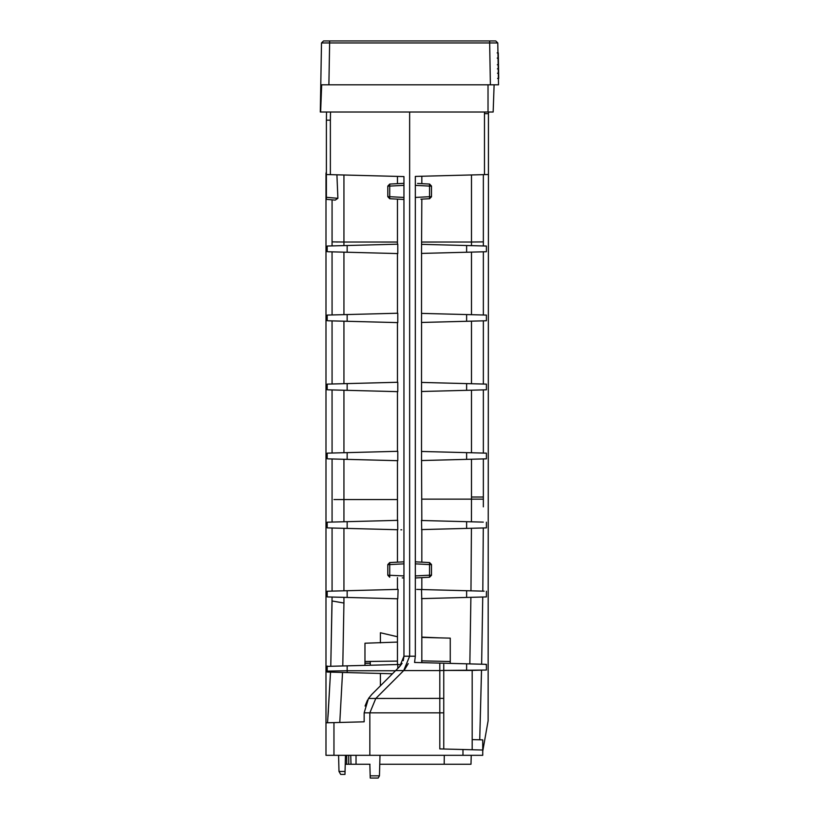 <?xml version="1.0" encoding="UTF-8"?>
<svg xmlns="http://www.w3.org/2000/svg" width="819" height="819" viewBox="0 0 819 819"><rect width="100%" height="100%" fill="white"/><g stroke="black" fill="none" stroke-linecap="round" stroke-linejoin="round"><path stroke-width="1.23" d="M497.86 47.246L497.778 42.946L489.66 42.946L490.386 84.807L498.515 84.807L494.113 84.807L493.161 112.019L320.628 112.019L321.672 84.807L494.113 84.807M321.672 84.807L328.89 84.807L329.627 42.946L321.498 42.946L329.627 42.946L329.627 40.95L323.536 40.95L321.498 42.946L323.536 40.95M354.32 112.019L463.841 112.019M355.436 112.019L362.131 112.019M328.972 112.019L320.301 112.019L321.498 42.946L320.301 112.019M325.061 112.019L353.409 112.019M351.965 112.019L331.89 112.019M497.952 52.897L498.515 84.807L497.778 42.946L495.751 40.95L329.627 40.95M498.515 84.797L498.402 78.429M329.627 42.946L489.875 42.946M491.318 42.936L491.891 42.936M497.778 42.946L495.751 40.95M498.361 58.569L497.235 58.088L498.351 58.088L498.525 67.977M498.454 64.158L498.617 73.229L497.491 73.229L498.617 73.229L498.699 78.429L497.583 78.429M497.143 52.897L498.259 52.897L498.351 58.088L498.536 68.837L498.464 64.742L497.348 64.742M498.566 70.782L498.617 73.229L497.491 73.229L498.617 73.229L498.536 68.837L497.42 68.837M498.505 67.291L498.617 73.239M498.454 64.302L498.351 58.088L497.235 58.088L498.351 58.088M498.515 67.557L498.464 64.977M498.413 61.65L498.443 63.37M403.265 660.667L403.951 656.214L409.643 656.214L409.643 112.019L409.643 656.214L403.695 670.577L409.643 656.214L415.325 656.214L414.568 662.458L415.325 656.214L415.325 563.851L429.565 564.598L429.565 575.194L415.325 575.931M408.251 663.615L404.647 669.553M431.49 196.775L429.565 198.72L429.565 196.693L415.325 197.44L415.325 563.851M484.469 174.611L484.469 113.657L488.431 113.657L488.431 174.508L415.325 176.423L415.325 185.36L429.565 186.097L429.565 196.693L431.49 196.693L431.49 186.015M415.325 197.44L415.325 185.36M484.653 664.291L486.394 664.342L486.302 665.018L485.534 664.311L414.568 662.458L450.255 663.39L450.255 661.517L450.255 663.39L471.867 663.953M439.803 663.114L439.803 670.577L443.755 670.464L443.755 664.342M364.158 712.837L368.478 698.474L371.765 694.461L395.649 670.577L403.695 670.577L375.788 698.474L369.84 712.837L369.84 755.313L369.84 712.837L439.803 712.837L439.803 670.577L403.695 670.577L375.788 698.474L369.84 712.837L364.158 712.837L364.158 721.815L349.826 722.194M488.441 113.329L488.769 112.019M485.534 664.311L450.255 663.39L450.255 638.144L421.826 637.397M488.431 174.508L488.124 720.751L488.431 174.508M477.846 174.785L471.488 174.949L471.488 242.025L421.826 242.045M483.353 500.419L483.353 458.927L486.394 458.845L486.394 453.153L483.353 453.081L483.353 389.885L486.394 389.803L486.394 384.121L483.353 384.039L483.353 320.843L486.394 320.761L486.394 315.08L483.353 314.998L483.353 251.802L486.394 251.72L486.394 246.038L483.353 245.956L483.353 241.881L471.488 242.025L471.488 245.649L421.56 244.338M483.353 241.881L483.353 174.642L478.327 174.775L481.265 174.693M429.647 562.581L416.984 561.916M431.49 575.276L429.565 577.221L416.984 577.876M421.713 662.643L424.293 662.714M478.306 528.091L471.427 528.275L470.966 590.837L421.519 589.537L421.754 598.617M483.312 522.112L421.519 520.495L421.713 529.576M421.826 520.505L421.56 460.544M421.826 499.14L471.488 499.14L471.488 459.234L421.519 460.544L421.56 451.464M421.56 391.502L421.519 451.464L471.488 452.764L471.488 390.192L466.625 390.325L486.394 389.803M486.394 384.121L466.625 383.599L466.625 390.325L421.519 391.502L421.56 382.422M421.56 322.461L421.519 382.422L471.488 383.732L471.488 321.15L466.625 321.283L486.394 320.761M486.394 315.08L466.625 314.557L466.625 321.283L421.519 322.461L421.56 313.38M421.56 253.419L421.519 313.38L471.488 314.691L471.488 252.119L466.625 252.242L486.394 251.72M486.394 246.038L466.625 245.516L466.625 252.242L421.519 253.419L421.826 199.119M421.826 183.671L421.826 176.249L418.274 176.341M417.567 183.446L429.565 184.07L417.567 183.446M420.905 199.171L429.647 198.71M480.528 670.177L479.995 670.188M466.625 663.82L466.625 670.433L443.755 670.433L484.623 670.065M466.625 670.433L471.928 670.403M486.394 664.854L486.394 670.024L485.165 670.055M421.519 660.851L450.255 661.517L450.255 663.39M332.074 597.051L330.774 666.277L332.074 600.982L343.939 603.04L342.782 665.96L347.154 665.847L327.201 666.369L327.201 672.051L330.528 672.143L327.549 722.778L325.982 722.819L325.982 755.313L482.739 755.313L482.739 750.03L439.803 748.904L443.755 749.006L443.755 670.464L450.685 670.433M486.394 453.153L466.625 452.641L466.625 459.357L486.394 458.845M471.488 497.02L483.353 497.02L483.353 498.351M421.365 520.495L479.248 522.01M483.292 527.968L482.811 591.144L483.292 527.968L486.394 527.886L486.394 522.194M434.275 529.248L471.427 528.275M421.519 529.586L486.394 527.886M484.131 591.175L466.625 590.714L466.625 597.44L486.394 596.918L486.394 591.236M465.939 590.704L416.748 589.414M482.739 597.02L481.633 664.209L482.739 597.02L486.394 596.918M421.683 598.617L470.894 597.327L469.84 663.902M421.519 598.617L466.625 597.44M481.633 664.209L482.688 664.24M481.511 670.147L479.729 739.792L481.531 670.147L479.729 739.792L477.446 739.741M479.709 670.198L471.314 670.423M482.739 745.556L483.742 745.556L482.739 751.248L488.124 720.751M479.064 522.01L477.631 521.969M486.394 665.018L486.394 664.342M483.343 506.859L483.353 499.14L471.488 499.14L471.447 521.805M470.997 764.24L471.232 755.313L470.997 764.24L379.76 764.24M369.993 764.24L345.239 764.24M444.287 755.313L444.195 764.24M472.184 670.392L472.184 749.754L482.739 750.03L482.739 755.313L482.739 739.874L479.719 739.792M483.353 245.956L483.353 174.642M472.184 739.598L482.739 739.874M439.803 748.904L439.803 712.837L443.755 712.837L443.755 670.433M451.484 749.211L472.184 749.754M462.97 755.313L462.97 749.508L465.028 749.559M369.84 764.24L370.239 778.05L378.183 778.05L379.453 775.839L379.996 755.313M379.453 775.839L370.198 775.839M415.325 561.824L429.565 562.571L431.49 564.516M415.325 577.968L429.647 577.211M429.565 562.571L429.565 564.598L431.49 564.598L431.49 575.194L429.565 575.194L429.565 577.221M429.647 184.08L431.49 186.097L429.565 186.097L429.565 184.07M403.276 670.996L402.764 671.498L403.276 670.996M402.569 671.703L386.087 688.185L402.569 671.703M337.756 528.163L332.412 528.02M326.525 112.019L326.392 120.147L330.374 120.178L330.374 174.642L403.951 176.576L403.951 656.214L399.672 666.553L402.078 663.39M364.967 662.858L364.967 661.496L397.461 661.107M364.967 663.114L370.27 663.206L370.26 665.243L364.967 665.376L364.967 643.222L397.461 642.086M397.461 636.752L380.405 632.749L380.405 642.874M364.967 648.095L364.967 646.59M359.91 665.509L370.26 665.243L370.27 661.598L370.27 663.206L364.967 663.349M370.26 665.243L397.799 664.516L347.154 665.847L347.154 670.751L395.475 670.751L392.465 673.761L333.323 672.215M364.967 663.994L364.967 665.376L368.315 665.294M399.273 664.485L392.076 664.67M397.532 589.393L327.201 591.236L327.201 596.918L397.788 598.771L398.106 589.383M401.74 529.832L400.88 529.811M397.788 520.352L327.201 522.194L327.201 527.886L397.788 529.729L397.635 520.352M328.173 458.865L347.154 459.367L343.939 459.285L343.939 499.549L397.461 499.549M347.154 452.631L347.154 459.367L397.788 460.688L397.788 451.31L327.201 453.153L327.201 458.845M328.173 389.834L347.154 390.325L343.939 390.243L343.939 452.723L397.461 451.32L397.461 391.646M347.154 383.599L347.154 390.325L397.788 391.656L397.788 382.268L327.201 384.121L327.201 389.803M328.173 320.792L347.154 321.283L343.939 321.202L343.939 383.681L397.461 382.278L397.461 322.604M347.154 314.557L347.154 321.283L397.788 322.614L397.788 313.227L327.201 315.08L327.201 320.761M328.173 251.75L347.154 252.242L343.939 252.16L343.939 314.639L397.461 313.237L397.461 253.562M347.154 245.516L347.154 252.242L397.788 253.573L397.788 244.185L327.201 246.038L327.201 251.72M397.461 199.119L397.461 244.195L343.939 245.598L343.939 242.025L397.461 242.045M367.526 700.04L365.059 706.029M380.405 673.443L380.405 685.831M388.83 677.395L392.465 673.761L347.154 672.573L347.154 670.751L327.201 671.109L327.201 672.051L347.154 672.573M395.475 670.751L397.809 668.417L397.799 664.516M403.951 176.576L343.939 175L343.939 242.025L332.074 241.881L332.074 199.836L335.217 200.112L332.074 199.836L332.053 245.915L343.939 245.598M328.173 246.017L327.201 246.038M332.074 314.946L332.053 251.853L337.756 251.996M337.756 314.803L343.939 314.639M328.173 315.049L327.201 315.08M332.074 383.988L332.053 320.894L337.756 321.038M337.756 383.845L343.939 383.681M328.173 384.091L327.201 384.121M332.074 453.03L332.053 389.926L337.756 390.079M337.756 452.876L343.939 452.723M328.173 453.132L327.201 453.153M332.074 458.968L332.074 522.072L332.074 458.968L337.756 459.121M336.476 521.959L343.939 521.754L343.939 499.549L333.968 499.549M330.118 522.123L327.201 522.194M330.118 527.958L327.201 527.886M339.353 590.919L343.939 590.796L343.939 528.316L332.074 528.009L332.074 591.113L332.074 528.009M330.118 591.164L327.201 591.236M330.118 597L327.201 596.918M343.939 603.04L343.939 597.358L341.595 597.297M330.774 666.277L327.201 666.369L327.201 672.051L327.201 666.031M380.057 664.987L373.198 665.161M333.957 755.313L333.957 722.614L325.982 722.819L337.367 722.522M330.528 672.143L327.969 716.799M327.201 666.369L335.79 666.144M333.957 722.614L364.158 721.815M345.475 755.313L344.973 774.395L345.475 755.313L344.973 774.395L340.694 774.395L338.994 771.447L338.575 755.313M350.757 755.313L350.993 764.24L350.757 755.313M332.074 245.915L332.074 241.881M403.951 197.44L389.721 196.693L389.721 198.72L403.951 199.467L389.721 198.72L387.796 196.693L387.796 186.097L389.721 184.07L403.951 183.323L389.721 184.07L389.721 186.097L403.951 185.36M403.951 577.968L402.272 577.876M403.951 575.931L387.796 575.194L389.721 577.221L387.796 575.194L387.796 564.598L389.721 562.571L402.272 561.916M395.649 670.577L399.672 666.553M336.097 241.984L337.756 242.004M326.392 174.539L336.916 174.816L337.889 198.321L326.392 197.307L326.392 120.147L330.374 120.178L330.518 112.019M325.993 173.27L325.982 722.819L327.539 722.778M326.392 171.724L325.982 173.546M345.055 771.447L338.994 771.447M326.392 197.307L326.392 199.334L335.217 200.112L326.392 199.334M335.217 200.112L337.889 198.321M343.939 175L336.916 174.816M328.409 710.523L328.091 715.028M389.629 562.581L403.951 561.824M488.022 84.807L488.022 112.019M489.66 42.946L489.66 40.95M484.469 113.657L484.643 112.019L484.469 113.657M477.661 499.14L471.334 499.14M368.478 698.474L443.755 698.372M466.625 528.398L466.625 521.683M438.718 637.837L421.826 637.1M347.154 597.44L347.154 590.714M347.154 528.409L347.154 521.672M339.783 722.46L342.537 672.46M356.03 755.313L356.03 764.24M348.72 755.313L348.72 764.24M346.693 755.313L346.693 764.24M387.796 196.693L389.721 196.693L389.721 186.097L387.796 186.097M389.721 577.221L389.721 564.598L403.951 563.851M387.796 564.598L389.721 564.598L389.721 562.571M421.826 662.643L421.826 598.617M421.826 589.547L421.826 577.62M421.826 562.172L421.826 529.576M397.461 176.402L397.461 183.671M397.461 460.688L397.461 520.362M397.461 529.719L397.461 562.172M397.461 577.62L397.461 589.393M397.461 598.761L397.461 664.526"/></g></svg>
